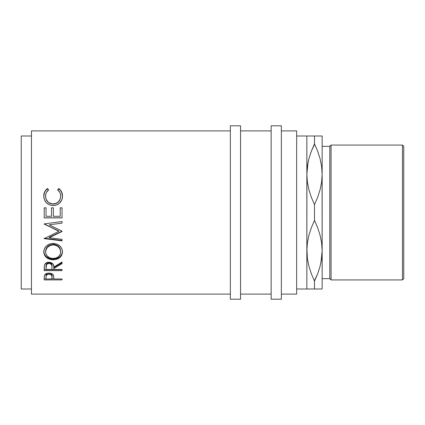 <?xml version="1.0" encoding="UTF-8"?>
<svg xmlns="http://www.w3.org/2000/svg" width="425" height="425" viewBox="0 0 425 425"><rect width="100%" height="100%" fill="white"/><g stroke="black" fill="none" stroke-linecap="round" stroke-linejoin="round"><path stroke-width="0.64" d="M306.85 289L314.5 289L314.5 281.111L311.355 273.822L308.943 266.348L307.392 258.644L306.85 250.75L307.376 242.983L308.901 235.312L311.334 227.742L314.5 220.389L314.5 204.611L311.355 197.322L308.943 189.847L307.392 182.144L306.85 174.25L306.85 289L296.65 289L306.85 289L306.908 176.8L306.85 136L296.65 136L306.85 136L306.85 174.25L307.376 166.483L308.901 158.812L311.334 151.242L314.5 143.889L314.5 136L307.939 136M322.092 176.8L322.15 289L322.15 174.25L321.624 182.017L320.099 189.688L317.666 197.258L314.5 204.611L314.5 220.389L317.645 227.678L320.057 235.153L321.608 242.856L322.15 250.75L321.624 258.517L320.099 266.188L317.666 273.758L314.5 281.111L314.5 289L321.061 289M322.092 248.2L322.15 250.75L322.092 248.2M306.908 248.2L307.381 258.586L306.85 250.75L307.376 242.983L308.901 235.312L311.334 227.742L314.5 220.389L317.645 227.678L320.057 235.153L321.608 242.856L322.15 250.75L321.624 258.517L320.099 266.188L317.666 273.758L314.5 281.111L317.656 273.796M31.45 294.1L230.35 294.1L31.45 294.1L31.45 130.9L31.45 294.1M230.35 130.9L31.45 130.9L230.35 130.9M62.05 279.9L44.2 279.9L44.242 276.595L44.71 274.885L46.761 273.44L48.987 273.116L51.924 273.732L52.944 274.507L53.688 276.138L53.81 278.986L62.05 278.986L62.05 279.9L62.05 278.986L62.05 279.9L44.2 279.9L44.2 278.848L46.033 278.848L44.2 278.848L44.2 277.865L44.2 279.9M62.05 270.608L44.2 270.608L44.444 265.014L45.023 263.893L46.702 262.629L48.976 262.209L51.165 262.597L53.338 264.541L53.81 267.075L62.05 262.028L62.05 263.59L53.81 268.531L53.81 269.471L62.05 269.471L62.05 270.608L62.05 269.7L44.2 269.7L62.05 269.471L62.05 270.608L44.2 270.608L44.2 268.042L44.2 270.608M43.786 252.779L44.391 248.752L46.421 245.953L49.481 244.046L52.19 243.456L56.732 244.046L59.776 245.926L61.832 248.662L62.47 251.042L61.848 254.973L59.819 257.545L56.801 259.255L54.124 259.787L49.603 259.266L46.527 257.63L44.46 255.08L43.786 252.779M62.05 221.537L44.2 223.89L58.847 231.338L44.2 238.637L44.2 238.234L62.05 240.417L62.05 239.344L49.178 237.729L49.178 237.331L62.05 231.205L49.204 224.825L62.05 231.152L62.05 231.503L49.178 237.729L62.05 239.344L62.05 240.863L44.2 238.637L58.847 231.338L44.2 223.89L62.05 221.537L62.05 223.136L49.204 224.825L62.05 223.136L62.05 221.537L62.05 223.136M62.05 217.892L44.2 217.892L44.2 207.825L46.033 207.825L46.033 216.293L51.521 216.293L51.521 207.825L53.353 207.825L53.353 216.293L60.217 216.293L60.217 207.825L62.05 207.825L62.05 217.892L44.2 217.807L62.05 217.807L62.05 207.899L60.217 207.899L62.05 207.825L62.05 217.892L44.2 217.892L44.2 207.899L46.033 207.899L44.2 207.825L44.2 217.892M47.032 188.833L47.478 188.503L48.546 189.847L46.304 192.642L45.751 194.347L45.602 196.892L46.107 199.081L47.696 201.641L48.838 202.64L52.381 203.92L56.143 203.368L58.613 201.593L60.191 199.006L60.653 196.791L60.493 194.273L59.92 192.599L57.704 189.847L58.762 188.503L60.382 189.98L61.577 191.797L62.289 193.853L62.464 197.035L61.784 200.005L59.388 203.293L56.413 205.004L53.019 205.546L49.385 204.85L46.346 202.741L44.365 199.644L43.754 195.495L44.657 191.803L47.032 188.833M21.25 289L31.45 289L21.25 289L21.25 136L21.25 289M31.45 136L21.25 136L31.45 136M230.35 299.2L240.55 299.2L240.55 125.8L230.35 125.8L230.35 299.2L230.35 125.8L240.55 125.8L240.55 299.2L230.35 299.2M271.15 299.2L281.35 299.2L281.35 125.8L271.15 125.8L271.15 299.2L271.15 125.8L281.35 125.8L281.35 299.2L271.15 299.2M402.475 279.926L403.75 278.651L403.75 146.349L402.475 145.074L402.475 279.926L402.475 145.074L331.075 145.074L329.8 146.349L329.8 278.651L331.075 279.926L331.075 145.074L331.075 279.926L402.475 279.926L331.075 279.926L329.8 278.651L329.8 146.349L322.15 146.349L329.8 146.349L331.075 145.074L402.475 145.074L403.75 146.349L403.75 278.651L402.475 279.926M322.15 278.651L329.8 278.651L322.15 278.651M281.35 294.1L296.65 294.1L296.65 130.9L281.35 130.9L296.65 130.9L296.65 294.1L281.35 294.1M240.55 294.1L271.15 294.1L240.55 294.1M271.15 130.9L240.55 130.9L271.15 130.9M308.906 289L307.976 289M311.318 289L310.59 289M310.935 272.685L311.344 273.796M314.373 280.84L317.656 273.785M322.15 136L322.15 174.25L322.15 136L311.328 136L314.5 136L314.5 143.889L311.344 151.204M308.927 136L310.595 136M307.966 162.897L306.85 174.25L307.376 166.483L308.901 158.812L311.334 151.242L314.5 143.889L317.645 151.178L320.057 158.653L321.608 166.356L322.15 174.25L321.619 166.414L322.15 174.25L321.624 182.017L320.099 189.688L317.666 197.258L314.5 204.611L311.355 197.322L308.943 189.847L307.392 182.144L306.85 174.25M310.558 153.383L310.42 153.781M321.034 262.103L322.15 250.75M318.442 271.618L318.58 271.219M317.666 289L321.619 289M320.073 289L318.405 289M320.094 136L321.024 136M317.682 136L318.41 136M318.065 152.315L317.656 151.204M314.627 144.16L311.344 151.215M321.613 136L314.5 136M311.328 136L307.381 136M318.144 152.538L317.656 151.215M307.62 164.82L307.381 166.419M310.856 272.462L311.344 273.785M321.38 260.18L321.619 258.581M307.387 289L314.5 289M314.5 281.111L311.355 273.822L308.943 266.348L307.392 258.644L306.85 250.75M314.5 143.889L317.645 151.178L320.057 158.653L321.608 166.356L322.15 174.25M52.44 258.48L56.116 258.028L58.544 256.583L60.153 254.453L60.552 253.21L60.547 250.58L59.468 248.072L57.402 246.086L54.623 245.023L52.36 244.928L50.171 245.427L47.239 247.531L45.714 250.591L45.714 253.22L46.846 255.611L49.475 257.72L52.44 258.48M46.899 263.394L48.578 262.698L50.485 263.006L51.537 263.898L52.004 266.225C52.328 264.292 51.319 263.102 48.971 262.677L48.971 263.473C51.319 263.92 52.333 265.126 52.004 267.086L51.983 269.471L51.93 265.891L51.537 264.717L50.485 263.808L48.971 263.473L47.488 263.813L46.458 264.701L46.033 269.471L51.983 269.471L46.033 269.471L46.033 267.027C45.693 265.094 46.676 263.909 48.971 263.473L48.971 262.677C46.681 263.096 45.698 264.265 46.033 266.178L46.495 263.835M51.983 278.986L51.818 275.66L50.495 274.449L48.237 274.242L46.484 275.15L46.043 276.569L46.033 278.986L51.983 278.986L46.033 278.986L46.033 277.042C45.719 275.48 46.708 274.523 48.997 274.178L48.997 273.217C46.708 273.546 45.719 274.486 46.033 276.032L46.219 274.624L47.531 273.477L48.997 273.217L48.997 274.178C51.329 274.539 52.333 275.522 52.02 277.127L51.983 278.986M60.679 251.908L60.679 251.297C60.329 247.143 57.805 244.843 53.114 244.391L53.114 244.896C57.811 245.358 60.329 247.695 60.679 251.908C60.313 255.946 57.821 258.14 53.194 258.506C48.535 258.172 45.99 255.972 45.571 251.908C45.948 247.722 48.461 245.379 53.114 244.896L53.114 244.391C48.461 244.869 45.948 247.169 45.571 251.297L46.134 248.726L47.722 246.468L50.171 244.912L53.874 244.417L56.073 244.906L58.549 246.442L60.138 248.71L60.679 251.908M52.02 276.117L52.02 276.107C52.333 274.529 51.324 273.562 48.997 273.217L50.495 273.482L51.547 274.21L52.02 277.116M48.546 190.203L47.478 188.881L45.847 190.326L44.657 192.127L43.743 196.302C43.727 193.2 44.976 190.724 47.478 188.881L47.478 188.503C44.97 190.384 43.727 192.902 43.743 196.047C44.142 201.795 47.233 204.962 53.019 205.546C55.425 205.567 57.55 204.818 59.388 203.293C61.529 201.322 62.571 198.9 62.507 196.026C62.512 192.897 61.264 190.389 58.762 188.503L57.704 190.203L58.762 188.881C61.264 190.735 62.512 193.205 62.507 196.281L61.577 192.121L60.382 190.331L58.762 188.503L57.704 189.847C59.659 191.457 60.653 193.518 60.679 196.037L60.191 199.219L58.613 201.763L56.143 203.511L53.141 204.085L50.166 203.517L47.696 201.811L46.107 199.293L45.571 196.398C45.905 201.036 48.429 203.596 53.141 204.085C57.896 203.586 60.408 200.988 60.679 196.292L60.679 196.037C60.414 200.802 57.901 203.442 53.141 203.952L53.141 203.952C48.429 203.458 45.905 200.855 45.571 196.143L45.571 196.143C45.571 193.561 46.564 191.462 48.546 189.847L47.478 188.503L48.546 190.203M53.353 207.899L51.521 207.899L53.353 207.825L53.353 216.293L53.353 207.899M44.2 224.118L58.847 231.046L44.2 223.89M62.47 252.03L62.507 251.239C62.018 256.084 58.916 258.697 53.205 259.08L56.801 258.522L59.819 256.838L61.848 254.309L62.47 252.03M52.286 259.048L53.205 259.08C47.472 258.751 44.317 256.179 43.743 251.361L44.46 254.416L46.527 256.923L49.603 258.533L52.286 259.048M45.608 251.945L45.571 251.297M53.81 268.531L53.81 267.654L62.05 262.788L53.81 267.654L53.81 269.471L53.81 268.531L62.05 263.59L62.05 262.028L62.05 263.59M51.983 278.848L53.81 278.848L51.983 278.848M62.05 207.825L60.217 207.825L60.217 216.293L60.217 207.825M60.217 216.293L53.353 216.293M53.353 207.825L51.521 207.825L51.521 216.293L51.521 207.825M51.521 216.293L46.033 216.293L46.033 207.825L46.033 216.293M46.033 207.825L44.2 207.825M58.847 231.338L58.847 231.046L58.847 231.338M44.2 238.637L62.05 240.863L62.05 240.417L44.2 238.234M62.05 239.344L62.05 240.863M49.178 237.331L49.178 237.729L62.05 231.205L49.178 237.331M62.05 231.152L62.05 231.503M53.205 259.818L53.205 259.08L53.205 259.818C58.916 259.431 62.018 256.774 62.507 251.855C61.986 246.766 58.857 243.95 53.12 243.419C47.329 243.955 44.2 246.813 43.743 251.977C44.317 256.875 47.472 259.489 53.205 259.818M62.05 269.471L53.81 269.471M62.05 262.028L53.81 267.075C54.044 264.281 52.429 262.655 48.976 262.209C46.591 262.305 45.082 263.24 44.444 265.014L44.2 268.042M62.05 278.986L53.81 278.986L53.81 278.237L53.81 278.986M53.81 278.237L53.518 275.442C52.875 273.944 51.367 273.169 48.987 273.116C46.66 273.174 45.156 273.918 44.466 275.352L44.2 277.865M52.004 267.081L52.004 266.225"/></g></svg>
